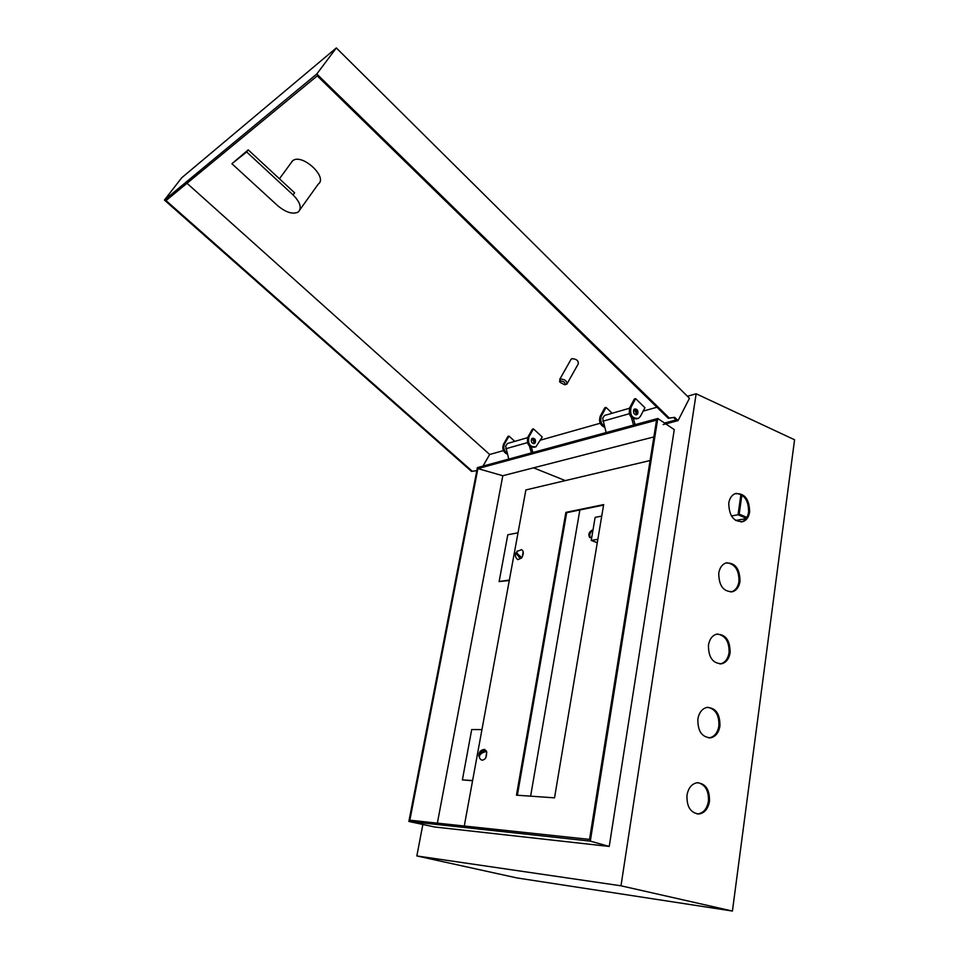 <?xml version="1.0" encoding="UTF-8"?>
<svg xmlns="http://www.w3.org/2000/svg" width="959" height="959" viewBox="0 0 959 959"><rect width="100%" height="100%" fill="white"/><g stroke="black" fill="none" stroke-linecap="round" stroke-linejoin="round"><path stroke-width="1.44" d="M634.079 409.361L636.261 413.353L635.589 414.779M606.124 432.557L602.66 418.4L604.542 415.451L605.812 415.091M531.945 438.551L534.127 442.183L533.36 443.597M508.773 459.073L505.609 446.211L507.443 443.49L508.654 443.142M592.926 530.459L591.871 530.255C588.766 532.401 588.059 534.834 589.749 537.543L591.811 537.052M592.902 530.591L592.794 530.615C589.917 532.413 589.102 534.774 590.348 537.687M735.925 493.406C744.472 494.4 748.691 500.646 748.595 512.142C747.804 516.973 745.694 520.15 742.254 521.684L741.259 521.996M749.638 511.95C748.859 516.793 746.749 519.982 743.309 521.504C733.887 522.283 729.044 516.17 728.768 503.151C729.559 498.44 731.597 495.312 734.906 493.753C744.412 492.782 749.327 498.848 749.638 511.95M726.754 562.741C735.097 564 739.173 570.245 738.957 581.502C738.058 586.848 735.673 590.276 731.789 591.751L730.77 592.015M740.012 581.37C739.113 586.728 736.728 590.157 732.844 591.643C723.554 592.063 718.854 585.901 718.759 573.158C719.646 567.944 721.959 564.575 725.687 563.041C735.085 562.43 739.857 568.531 740.012 581.37M717.38 634.019C725.484 635.541 729.379 641.787 729.056 652.767C728.025 658.713 725.328 662.381 720.94 663.772L719.921 663.964M730.111 652.707C729.092 658.653 726.383 662.321 722.007 663.712C712.909 663.736 708.389 657.538 708.461 645.119C709.48 639.317 712.093 635.697 716.313 634.247C725.519 634.019 730.123 640.168 730.111 652.707M707.802 707.298C715.618 709.097 719.31 715.342 718.866 726.023C717.692 732.628 714.635 736.548 709.708 737.795L708.725 737.915M719.933 726.023C718.759 732.628 715.702 736.56 710.775 737.807C701.94 737.387 697.637 731.154 697.864 719.094C699.039 712.657 702.012 708.773 706.759 707.442C715.714 707.658 720.113 713.844 719.933 726.023M697.984 782.676C705.464 784.75 708.929 790.983 708.401 801.34C707.035 808.689 703.594 812.884 698.068 813.903L697.157 813.939M709.468 801.412C708.114 808.773 704.661 812.956 699.135 813.987C690.648 813.112 686.596 806.843 686.98 795.203C688.334 788.022 691.679 783.863 697.013 782.748C705.644 783.407 709.792 789.629 709.468 801.412M509.277 580.531L499.124 581.55L509.361 580.027M518.028 532.796L507.779 534.798L499.124 581.55M579.859 509.972L530.627 796.162M533.54 467.836L565.331 480.603M472.571 780.722L462.382 779.919L472.607 780.518M481.945 729.583L471.708 729.547L462.382 779.919M609.229 846.449L674.273 429.62L657.79 418.484L477.402 467.62L408.87 821.455L434.559 826.982L609.229 846.449L590.312 841.127L408.87 821.455M746.078 518.663L735.589 520.449M657.79 418.484L590.312 841.127M477.894 468.591L409.853 820.197L589.533 839.401L656.555 420.126L477.894 468.591L502.804 475.736L653.87 436.92M620.988 885.804L696.15 393.777L794.567 439.761L732.424 911.05L620.988 885.804L416.841 855.943L422.859 824.464M687.423 396.259L696.15 393.777M732.424 911.05L516.841 877.917L416.841 855.943M502.804 475.736L437.364 823.134M601.749 516.086L595.131 517.38L591.235 540.432L597.853 539.27M731.393 515.942L738.046 514.779L740.923 494.424M746.905 517.38L739.185 514.144L741.882 495.012M591.235 540.432L597.277 542.722M738.046 514.779L746.366 518.256M531.43 452.9L529.416 446.055M531.394 447.302L532.916 452.492M633.563 425.077L631.346 417.405M633.443 418.867L635.122 424.657M507.347 454.206C503.187 452.121 501.917 448.776 503.535 444.149L507.97 436.405L509.001 436.105L514.791 441.368M507.107 453.379C503.871 450.826 503.019 447.649 504.566 443.849L509.001 436.105M532.113 438.419C534.211 439.09 534.906 440.589 534.211 442.914L533.576 443.621M535.302 442.602L534.499 443.418C531.897 443.585 530.89 442.159 531.49 439.114L532.281 438.311C534.882 438.131 535.889 439.558 535.302 442.602M534.559 447.242C528.661 447.29 526.431 443.921 527.882 437.112L532.353 429.2L533.444 428.877L542.255 436.992L535.925 446.81C529.883 447.194 527.57 443.861 528.96 436.801L533.444 428.877M633.707 409.865L634.534 409.002C637.255 408.834 638.322 410.428 637.747 413.761L636.908 414.636C634.187 414.779 633.12 413.197 633.707 409.865M634.283 409.169C636.416 410.008 637.124 411.663 636.428 414.132L635.853 414.827M640.408 416.326L638.454 418.376C632.137 418.711 629.655 415.019 631.034 407.287L635.625 398.656L644.951 407.707L640.408 416.326M636.932 418.843C630.71 418.927 628.301 415.199 629.727 407.659L634.319 399.04L635.625 398.656M604.326 426.347C600.849 423.53 599.902 420.018 601.473 415.834L606.04 407.407L612.166 413.257M604.614 427.33C600.046 425.125 598.584 421.421 600.238 416.194L604.793 407.767L606.04 407.407M290.925 163.102L292.687 160.752C301.893 152.901 328.35 177.307 318.22 184.152L299.951 209.685M248.225 149.868L231.91 163.737L277.642 205.646C285.782 212.407 292.591 214.564 298.069 212.119L298.381 211.891C301.989 207.911 300.215 202.253 293.082 194.917L294.593 192.831L248.225 149.868L246.643 151.954L293.082 194.917M291.668 162.083L292.004 161.364M560.715 381.011L560.152 382.425L564.611 384.703C565.594 382.725 564.3 381.49 560.715 381.011M559.72 381.55L560.356 379.009C564.911 379.296 567.081 381.011 566.865 384.151L564.947 384.679M567.177 383.588L578.301 363.809C578.553 360.632 576.395 358.918 571.852 358.678L570.869 359.661M471.552 471.42L476.827 470.605L471.552 471.42L164.433 200.059L316.794 73.987L669.286 418.016L674.68 417.357L678.037 420.629L663.16 424.585M674.68 417.357L668.279 418.292L317.249 75.869L166.015 200.575L472.236 471.229M664.539 423.039L676.071 419.97L673.674 417.621M503.427 450.598L489.677 454.494L186.993 183.277M656.939 407.227L643.153 411.123M600.19 423.255L540.492 440.133M164.433 200.059L181.659 177.823L336.333 47.95L689.461 398.285L678.037 420.629M316.794 73.987L336.333 47.95M669.286 418.016L668.279 418.292M482.976 466.098L489.677 454.494M231.91 163.737L246.643 151.954M650.094 460.536L525.88 489.941L464.276 826.011M603.583 505.093L566.673 512.681L517.369 795.239M485.757 757.814L486.776 752.192M522.247 556.939L523.194 551.725M603.667 504.59L565.87 512.382L516.469 795.179L554.53 797.84L603.667 504.59M566.673 512.681L565.87 512.382M479.932 758.617L481.658 760.175C485.422 760.031 487.04 756.999 486.489 751.065L484.223 749.411M483.252 752.347L484.643 750.537C481.118 751.353 479.176 753.055 478.817 755.668L479.308 757.154M484.643 750.537L485.134 751.832C480.699 753.067 478.865 755.189 479.632 758.197M516.793 552.192L515.846 552.959C514.899 555.645 515.546 557.862 517.764 559.636L521.564 558.042C523.794 554.002 523.83 551.221 521.672 549.699L521.169 549.651M515.846 552.959L519.718 557.886L520.665 556.58C517.8 554.542 516.541 552.816 516.889 551.389L517.249 551.041M519.718 557.886L517.956 554.254M527.39 442.638L505.753 448.776M602.839 421.229L629.272 413.725M504.566 443.849L503.535 444.149M528.96 436.801L527.882 437.112M629.727 407.659L631.034 407.287M600.238 416.194L601.473 415.834M604.542 415.451L629.44 408.27M527.606 437.664L507.443 443.49M743.309 521.504L742.254 521.684M732.844 591.643L731.789 591.751M722.007 663.712L720.94 663.772M710.775 737.807L709.708 737.795M699.135 813.987L698.068 813.903M534.499 443.418L533.767 443.621M636.153 414.839L636.908 414.636M279.429 178.782L292.579 160.836M560.152 382.425L559.505 381.131M559.696 379.404L571.192 359.086M484.786 749.423C480.95 749.686 478.961 751.76 478.817 755.668M521.672 549.699L516.889 551.389"/></g></svg>
